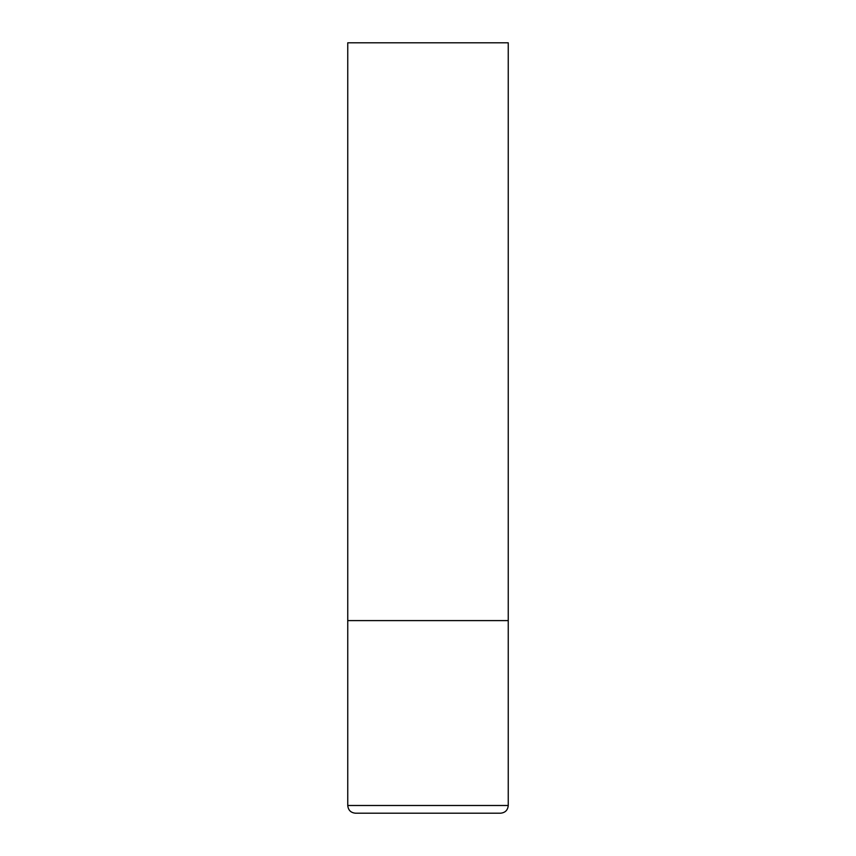 <?xml version="1.0" encoding="UTF-8"?>
<svg xmlns="http://www.w3.org/2000/svg" width="856" height="856" viewBox="0 0 856 856"><rect width="100%" height="100%" fill="white"/><g stroke="black" fill="none" stroke-linecap="round" stroke-linejoin="round"><path stroke-width="0.64" stroke-dasharray="4.28 3.21" d="M428 620.6L508.25 620.6L428 620.6M428 813.2L500.546 813.2M508.25 42.8L347.75 42.8M347.75 805.496L508.25 805.496"/><path stroke-width="1.28" d="M347.75 805.496L508.25 805.496L508.25 620.6L347.75 620.6L508.25 620.6L508.25 42.8L347.75 42.8L347.75 805.496C348.21 810.172 350.778 812.74 355.454 813.2L428 813.2L355.454 813.2M508.25 805.496C507.79 810.172 505.222 812.74 500.546 813.2L428 813.2"/></g></svg>
